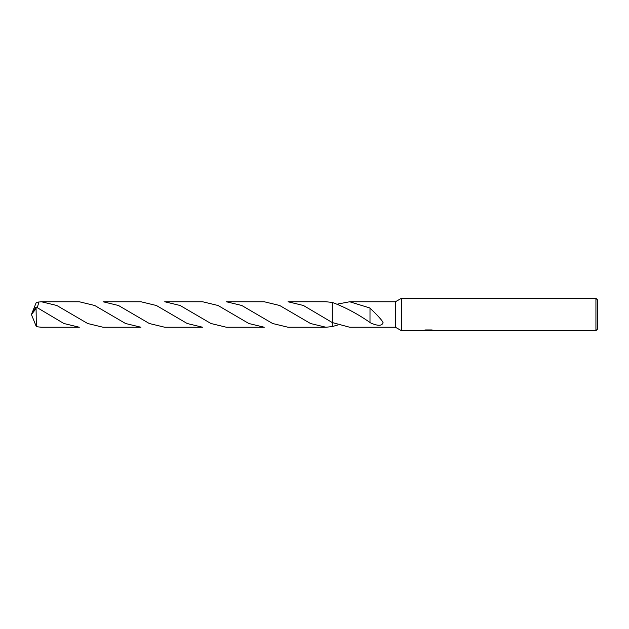 <?xml version="1.0" encoding="UTF-8"?>
<svg xmlns="http://www.w3.org/2000/svg" width="629" height="629" viewBox="0 0 629 629"><rect width="100%" height="100%" fill="white"/><g stroke="black" fill="none" stroke-linecap="round" stroke-linejoin="round"><path stroke-width="0.94" d="M425.503 329.958L429.041 329.958L429.041 330.367L422.892 330.673L401.436 330.673L395.374 327.237L395.374 301.763L401.436 298.327L595.93 298.327L597.55 299.947L597.55 329.053L595.93 330.673L430.11 330.673L430.047 330.256L432.044 329.966M401.436 330.673L401.436 298.327M430.047 330.422L426.517 330.516M428.396 330.673L427.626 330.673M595.93 330.673L595.93 298.327M429.041 330.367L423.867 330.367L425.558 329.942L431.934 329.942L433.782 330.414M434.458 330.5C429.064 330.532 429.064 330.579 434.458 330.626M395.374 327.237L349.685 327.237L332.293 322.559L332.293 302.423L325.924 301.755L288.027 301.763L303.422 305.482L332.293 322.559L332.293 302.423C344.928 307.117 357.508 313.808 370.025 322.488L370.001 322.646C377.604 326.121 381.968 326.137 383.092 322.693C381.669 319.241 373.98 312.015 370.001 308.179L370.001 322.48M337.804 304.027L349.685 301.763L395.374 301.763M349.685 301.763L370.009 308.029L370.009 313.871M430.11 330.272L429.041 330.272M337.804 324.973L332.293 326.577L332.293 302.423M36.089 308.603L36.333 326.695L41.42 327.237L79.309 327.237L63.906 323.51L36.12 306.999L32.205 312.44L31.45 314.5L36.089 308.603L36.089 306.991M103.077 301.763L118.488 305.497L149.325 323.51L164.727 327.237L202.617 327.237L187.206 323.51L156.401 305.505L140.959 301.763L103.077 301.763M226.377 301.763L241.756 305.474L272.624 323.51L288.027 327.237L325.924 327.245L310.498 323.503L279.693 305.497L264.266 301.763L226.377 301.763M332.293 326.577L325.924 327.245M32.472 311.945L36.333 302.305L41.42 301.763L56.838 305.497L87.675 323.51L103.07 327.237L140.959 327.237L125.525 323.495L94.735 305.497L79.309 301.763L41.42 301.763M164.727 301.763L180.13 305.49L210.927 323.495L226.377 327.237L264.266 327.237L248.872 323.518L218.035 305.49L202.617 301.763L164.727 301.763M37.292 307.628L38.959 301.865M32.472 317.055L36.333 326.695M32.205 316.56L31.45 314.5L32.189 316.426M32.15 316.316L31.45 314.5"/></g></svg>
